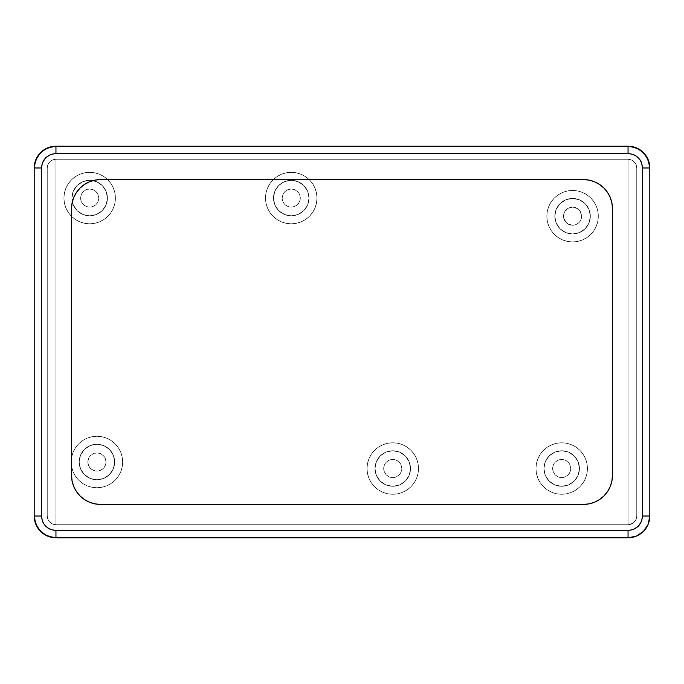 <?xml version="1.0" encoding="UTF-8"?>
<svg xmlns="http://www.w3.org/2000/svg" width="684" height="684" viewBox="0 0 684 684"><rect width="100%" height="100%" fill="white"/><g stroke="black" fill="none" stroke-linecap="round" stroke-linejoin="round"><path stroke-width="0.51" stroke-dasharray="3.42 2.56" d="M572.576 225.258A9.063 9.063 0 0 0 581.639 216.195A9.063 9.063 0 0 0 572.576 207.132A9.063 9.063 0 0 1 581.639 216.195A9.063 9.063 0 0 1 572.576 225.258L576.048 224.574L578.989 222.608L580.955 219.667L581.639 216.195L580.955 212.733L578.989 209.791L576.048 207.825L572.576 207.132L567.54 208.663L564.206 212.733L563.684 217.965L566.172 222.608L569.114 224.574L572.576 225.258L567.54 223.736L565.044 221.231L563.684 217.965L563.684 214.425L565.044 211.159L569.114 207.825L572.576 207.132L577.612 208.663L580.117 211.159L581.639 216.195L580.955 219.667L578.989 222.608L576.048 224.574L572.576 225.258A9.063 9.063 0 0 1 563.513 216.195A9.063 9.063 0 0 1 572.576 207.132A9.063 9.063 0 0 0 563.513 216.195A9.063 9.063 0 0 0 572.576 225.258M572.576 198.428A17.767 17.767 0 0 0 554.809 216.195A17.767 17.767 0 0 0 572.576 233.962A17.767 17.767 0 0 1 554.809 216.195A17.767 17.767 0 0 1 572.576 198.428L579.374 199.788L585.136 203.635L588.992 209.398L590.343 216.195L588.992 222.993L585.136 228.755L579.374 232.611L572.576 233.962L565.779 232.611L560.016 228.755L556.169 222.993L554.809 216.195L556.169 209.398L560.016 203.635L565.779 199.788L572.576 198.428A17.767 17.767 0 0 1 590.343 216.195A17.767 17.767 0 0 1 572.576 233.962A17.767 17.767 0 0 0 590.343 216.195A17.767 17.767 0 0 0 572.576 198.428L565.779 199.788L560.016 203.635L556.169 209.398L554.809 216.195L556.169 222.993L560.016 228.755L565.779 232.611L572.576 233.962L579.374 232.611L585.136 228.755L588.992 222.993L590.343 216.195L588.992 209.398L585.136 203.635L579.374 199.788L572.576 198.428A17.767 17.767 0 0 1 590.343 216.195A17.767 17.767 0 0 1 572.576 233.962A17.767 17.767 0 0 0 590.343 216.195A17.767 17.767 0 0 0 572.576 198.428L579.374 199.788L585.136 203.635L588.992 209.398L590.343 216.195L588.992 222.993L585.136 228.755L579.374 232.611L572.576 233.962L565.779 232.611L560.016 228.755L556.169 222.993L554.809 216.195L556.169 209.398L560.016 203.635L565.779 199.788L572.576 198.428A17.767 17.767 0 0 0 554.809 216.195A17.767 17.767 0 0 0 572.576 233.962A17.767 17.767 0 0 1 554.809 216.195A17.767 17.767 0 0 1 572.576 198.428L565.779 199.788L560.016 203.635L556.169 209.398L554.809 216.195L556.169 222.993L560.016 228.755L565.779 232.611L572.576 233.962L579.374 232.611L585.136 228.755L588.992 222.993L590.343 216.195L588.992 209.398L585.136 203.635L579.374 199.788L572.576 198.428M561.701 450.765A17.767 17.767 0 0 0 543.934 468.531A17.767 17.767 0 0 0 561.701 486.29A17.767 17.767 0 0 1 543.934 468.531A17.767 17.767 0 0 1 561.701 450.765L554.904 452.115L549.141 455.963L545.293 461.726L543.934 468.531L545.293 475.329L549.141 481.091L554.904 484.939L561.701 486.29L568.498 484.939L574.261 481.091L578.117 475.329L579.468 468.531L578.117 461.726L574.261 455.963L568.498 452.115L561.701 450.765A17.767 17.767 0 0 1 579.468 468.531A17.767 17.767 0 0 1 561.701 486.29A17.767 17.767 0 0 0 579.468 468.531A17.767 17.767 0 0 0 561.701 450.765L568.498 452.115L574.261 455.963L578.117 461.726L579.468 468.531L578.117 475.329L574.261 481.091L568.498 484.939L561.701 486.29L554.904 484.939L549.141 481.091L545.293 475.329L543.934 468.531L545.293 461.726L549.141 455.963L554.904 452.115L561.701 450.765A17.767 17.767 0 0 1 579.468 468.531A17.767 17.767 0 0 1 561.701 486.29A17.767 17.767 0 0 0 579.468 468.531A17.767 17.767 0 0 0 561.701 450.765L568.498 452.115L574.261 455.963L578.117 461.726L579.468 468.531L578.117 475.329L574.261 481.091L568.498 484.939L561.701 486.29L554.904 484.939L549.141 481.091L545.293 475.329L543.934 468.531L545.293 461.726L549.141 455.963L554.904 452.115L561.701 450.765A17.767 17.767 0 0 0 543.934 468.531A17.767 17.767 0 0 0 561.701 486.29A17.767 17.767 0 0 1 543.934 468.531A17.767 17.767 0 0 1 561.701 450.765L554.904 452.115L549.141 455.963L545.293 461.726L543.934 468.531L545.293 475.329L549.141 481.091L554.904 484.939L561.701 486.29L568.498 484.939L574.261 481.091L578.117 475.329L579.468 468.531L578.117 461.726L574.261 455.963L568.498 452.115L561.701 450.765M89.672 180.302A17.767 17.767 0 0 0 71.905 198.069A17.767 17.767 0 0 0 89.672 215.836A17.767 17.767 0 0 1 71.905 198.069A17.767 17.767 0 0 1 89.672 180.302L82.875 181.653L77.104 185.509L73.256 191.272L71.905 198.069L73.256 204.867L77.104 210.629L82.875 214.485L89.672 215.836L96.47 214.485L102.232 210.629L106.08 204.867L107.431 198.069L106.08 191.272L102.232 185.509L96.47 181.653L89.672 180.302A17.767 17.767 0 0 1 107.431 198.069A17.767 17.767 0 0 1 89.672 215.836A17.767 17.767 0 0 0 107.431 198.069A17.767 17.767 0 0 0 89.672 180.302L96.47 181.653L102.232 185.509L106.08 191.272L107.431 198.069L106.08 204.867L102.232 210.629L96.47 214.485L89.672 215.836L82.875 214.485L77.104 210.629L73.256 204.867L71.905 198.069L73.256 191.272L77.104 185.509L82.875 181.653L89.672 180.302A17.767 17.767 0 0 1 107.431 198.069A17.767 17.767 0 0 1 89.672 215.836A17.767 17.767 0 0 0 107.431 198.069A17.767 17.767 0 0 0 89.672 180.302L96.47 181.653L102.232 185.509L106.08 191.272L107.431 198.069L106.08 204.867L102.232 210.629L96.47 214.485L89.672 215.836L82.875 214.485L77.104 210.629L73.256 204.867L71.905 198.069L73.256 191.272L77.104 185.509L82.875 181.653L89.672 180.302A17.767 17.767 0 0 0 71.905 198.069A17.767 17.767 0 0 0 89.672 215.836A17.767 17.767 0 0 1 71.905 198.069A17.767 17.767 0 0 1 89.672 180.302L82.875 181.653L77.104 185.509L73.256 191.272L71.905 198.069L73.256 204.867L77.104 210.629L82.875 214.485L89.672 215.836L96.47 214.485L102.232 210.629L106.08 204.867L107.431 198.069L106.08 191.272L102.232 185.509L96.47 181.653L89.672 180.302M96.923 444.241A17.767 17.767 0 0 0 79.156 461.999A17.767 17.767 0 0 0 96.923 479.766A17.767 17.767 0 0 1 79.156 461.999A17.767 17.767 0 0 1 96.923 444.241L90.126 445.592L84.363 449.439L80.507 455.202L79.156 461.999L80.507 468.796L84.363 474.568L90.126 478.415L96.923 479.766L103.72 478.415L109.483 474.568L113.33 468.796L114.681 461.999L113.33 455.202L109.483 449.439L103.72 445.592L96.923 444.241A17.767 17.767 0 0 1 114.681 461.999A17.767 17.767 0 0 1 96.923 479.766A17.767 17.767 0 0 0 114.681 461.999A17.767 17.767 0 0 0 96.923 444.241L103.72 445.592L109.483 449.439L113.33 455.202L114.681 461.999L113.33 468.796L109.483 474.568L103.72 478.415L96.923 479.766L90.126 478.415L84.363 474.568L80.507 468.796L79.156 461.999L80.507 455.202L84.363 449.439L90.126 445.592L96.923 444.241A17.767 17.767 0 0 1 114.681 461.999A17.767 17.767 0 0 1 96.923 479.766A17.767 17.767 0 0 0 114.681 461.999A17.767 17.767 0 0 0 96.923 444.241L103.72 445.592L109.483 449.439L113.33 455.202L114.681 461.999L113.33 468.796L109.483 474.568L103.72 478.415L96.923 479.766L90.126 478.415L84.363 474.568L80.507 468.796L79.156 461.999L80.507 455.202L84.363 449.439L90.126 445.592L96.923 444.241A17.767 17.767 0 0 0 79.156 461.999A17.767 17.767 0 0 0 96.923 479.766A17.767 17.767 0 0 1 79.156 461.999A17.767 17.767 0 0 1 96.923 444.241L90.126 445.592L84.363 449.439L80.507 455.202L79.156 461.999L80.507 468.796L84.363 474.568L90.126 478.415L96.923 479.766L103.72 478.415L109.483 474.568L113.33 468.796L114.681 461.999L113.33 455.202L109.483 449.439L103.72 445.592L96.923 444.241M392.753 450.765A17.767 17.767 0 0 0 374.994 468.531A17.767 17.767 0 0 0 392.753 486.29A17.767 17.767 0 0 1 374.994 468.531A17.767 17.767 0 0 1 392.753 450.765L385.956 452.115L380.193 455.963L376.345 461.726L374.994 468.531L376.345 475.329L380.193 481.091L385.956 484.939L392.753 486.29L399.559 484.939L405.321 481.091L409.169 475.329L410.52 468.531L409.169 461.726L405.321 455.963L399.559 452.115L392.753 450.765A17.767 17.767 0 0 1 410.52 468.531A17.767 17.767 0 0 1 392.753 486.29A17.767 17.767 0 0 0 410.52 468.531A17.767 17.767 0 0 0 392.753 450.765L399.559 452.115L405.321 455.963L409.169 461.726L410.52 468.531L409.169 475.329L405.321 481.091L399.559 484.939L392.753 486.29L385.956 484.939L380.193 481.091L376.345 475.329L374.994 468.531L376.345 461.726L380.193 455.963L385.956 452.115L392.753 450.765A17.767 17.767 0 0 1 410.52 468.531A17.767 17.767 0 0 1 392.753 486.29A17.767 17.767 0 0 0 410.52 468.531A17.767 17.767 0 0 0 392.753 450.765L399.559 452.115L405.321 455.963L409.169 461.726L410.52 468.531L409.169 475.329L405.321 481.091L399.559 484.939L392.753 486.29L385.956 484.939L380.193 481.091L376.345 475.329L374.994 468.531L376.345 461.726L380.193 455.963L385.956 452.115L392.753 450.765A17.767 17.767 0 0 0 374.994 468.531A17.767 17.767 0 0 0 392.753 486.29A17.767 17.767 0 0 1 374.994 468.531A17.767 17.767 0 0 1 392.753 450.765L385.956 452.115L380.193 455.963L376.345 461.726L374.994 468.531L376.345 475.329L380.193 481.091L385.956 484.939L392.753 486.29L399.559 484.939L405.321 481.091L409.169 475.329L410.52 468.531L409.169 461.726L405.321 455.963L399.559 452.115L392.753 450.765M291.247 180.302A17.767 17.767 0 0 0 273.48 198.069A17.767 17.767 0 0 0 291.247 215.836A17.767 17.767 0 0 1 273.48 198.069A17.767 17.767 0 0 1 291.247 180.302L284.441 181.653L278.679 185.509L274.831 191.272L273.48 198.069L274.831 204.867L278.679 210.629L284.441 214.485L291.247 215.836L298.044 214.485L303.807 210.629L307.655 204.867L309.006 198.069L307.655 191.272L303.807 185.509L298.044 181.653L291.247 180.302A17.767 17.767 0 0 1 309.006 198.069A17.767 17.767 0 0 1 291.247 215.836A17.767 17.767 0 0 0 309.006 198.069A17.767 17.767 0 0 0 291.247 180.302L298.044 181.653L303.807 185.509L307.655 191.272L309.006 198.069L307.655 204.867L303.807 210.629L298.044 214.485L291.247 215.836L284.441 214.485L278.679 210.629L274.831 204.867L273.48 198.069L274.831 191.272L278.679 185.509L284.441 181.653L291.247 180.302A17.767 17.767 0 0 1 309.006 198.069A17.767 17.767 0 0 1 291.247 215.836A17.767 17.767 0 0 0 309.006 198.069A17.767 17.767 0 0 0 291.247 180.302L298.044 181.653L303.807 185.509L307.655 191.272L309.006 198.069L307.655 204.867L303.807 210.629L298.044 214.485L291.247 215.836L284.441 214.485L278.679 210.629L274.831 204.867L273.48 198.069L274.831 191.272L278.679 185.509L284.441 181.653L291.247 180.302L284.441 181.653L278.679 185.509L276.473 188.203L274.831 191.272L273.48 198.069L274.831 204.867L278.679 210.629L281.372 212.844L287.776 215.494L291.247 215.836L298.044 214.485L303.807 210.629L307.655 204.867L308.664 201.532L309.006 198.069L307.655 191.272L303.807 185.509L301.114 183.303L298.044 181.653L291.247 180.302A17.767 17.767 0 0 0 273.48 198.069A17.767 17.767 0 0 0 291.247 215.836A17.767 17.767 0 0 1 273.48 198.069A17.767 17.767 0 0 1 291.247 180.302M561.701 477.594A9.063 9.063 0 0 0 570.764 468.531A9.063 9.063 0 0 0 561.701 459.468A9.063 9.063 0 0 1 570.764 468.531A9.063 9.063 0 0 1 561.701 477.594L565.172 476.902L568.113 474.935L570.071 471.994L570.764 468.531L570.071 465.06L568.113 462.119L565.172 460.152L561.701 459.468L558.229 460.152L555.297 462.119L553.33 465.06L552.638 468.531L553.33 471.994L555.297 474.935L558.229 476.902L561.701 477.594A9.063 9.063 0 0 1 552.638 468.531A9.063 9.063 0 0 1 561.701 459.468A9.063 9.063 0 0 0 552.638 468.531A9.063 9.063 0 0 0 561.701 477.594L558.229 476.902L555.297 474.935L553.33 471.994L552.638 468.531L553.33 465.06L555.297 462.119L558.229 460.152L561.701 459.468L565.172 460.152L568.113 462.119L570.071 465.06L570.764 468.531L570.071 471.994L568.113 474.935L565.172 476.902L561.701 477.594M89.672 207.132A9.063 9.063 0 0 0 98.735 198.069A9.063 9.063 0 0 0 89.672 189.006A9.063 9.063 0 0 1 98.735 198.069A9.063 9.063 0 0 1 89.672 207.132L93.135 206.44L96.076 204.482L98.043 201.541L98.735 198.069L98.043 194.598L96.076 191.657L93.135 189.699L89.672 189.006L86.201 189.699L83.26 191.657L81.293 194.598L80.609 198.069L81.293 201.541L83.26 204.482L86.201 206.44L89.672 207.132A9.063 9.063 0 0 1 80.609 198.069A9.063 9.063 0 0 1 89.672 189.006A9.063 9.063 0 0 0 80.609 198.069A9.063 9.063 0 0 0 89.672 207.132L86.201 206.44L83.26 204.482L81.293 201.541L80.609 198.069L81.293 194.598L83.26 191.657L86.201 189.699L89.672 189.006L93.135 189.699L96.076 191.657L98.043 194.598L98.735 198.069L98.043 201.541L96.076 204.482L93.135 206.44L89.672 207.132M96.923 471.062A9.063 9.063 0 0 0 105.986 461.999A9.063 9.063 0 0 0 96.923 452.936A9.063 9.063 0 0 1 105.986 461.999A9.063 9.063 0 0 1 96.923 471.062L100.386 470.378L103.327 468.412L105.293 465.471L105.986 461.999L105.293 458.536L103.327 455.595L100.386 453.629L96.923 452.936L93.451 453.629L90.51 455.595L88.544 458.536L87.86 461.999L88.544 465.471L90.51 468.412L93.451 470.378L96.923 471.062A9.063 9.063 0 0 1 87.86 461.999A9.063 9.063 0 0 1 96.923 452.936A9.063 9.063 0 0 0 87.86 461.999A9.063 9.063 0 0 0 96.923 471.062L93.451 470.378L90.51 468.412L88.544 465.471L87.86 461.999L88.544 458.536L90.51 455.595L93.451 453.629L96.923 452.936L100.386 453.629L103.327 455.595L105.293 458.536L105.986 461.999L105.293 465.471L103.327 468.412L100.386 470.378L96.923 471.062M392.753 477.594A9.063 9.063 0 0 0 401.816 468.531A9.063 9.063 0 0 0 392.753 459.468A9.063 9.063 0 0 1 401.816 468.531A9.063 9.063 0 0 1 392.753 477.594L396.224 476.902L399.165 474.935L401.132 471.994L401.816 468.531L401.132 465.06L399.165 462.119L396.224 460.152L392.753 459.468L389.29 460.152L386.349 462.119L384.382 465.06L383.69 468.531L384.382 471.994L386.349 474.935L389.29 476.902L392.753 477.594A9.063 9.063 0 0 1 383.69 468.531A9.063 9.063 0 0 1 392.753 459.468A9.063 9.063 0 0 0 383.69 468.531A9.063 9.063 0 0 0 392.753 477.594L389.29 476.902L386.349 474.935L384.382 471.994L383.69 468.531L384.382 465.06L386.349 462.119L389.29 460.152L392.753 459.468L396.224 460.152L399.165 462.119L401.132 465.06L401.816 468.531L401.132 471.994L399.165 474.935L396.224 476.902L392.753 477.594M291.247 207.132A9.063 9.063 0 0 0 300.31 198.069A9.063 9.063 0 0 0 291.247 189.006A9.063 9.063 0 0 1 300.31 198.069A9.063 9.063 0 0 1 291.247 207.132L294.71 206.44L297.651 204.482L299.618 201.541L300.31 198.069L299.618 194.598L297.651 191.657L294.71 189.699L291.247 189.006L287.776 189.699L284.835 191.657L282.868 194.598L282.184 198.069L282.868 201.541L284.835 204.482L287.776 206.44L291.247 207.132A9.063 9.063 0 0 1 282.184 198.069A9.063 9.063 0 0 1 291.247 189.006A9.063 9.063 0 0 0 282.184 198.069A9.063 9.063 0 0 0 291.247 207.132L287.776 206.44L284.835 204.482L282.868 201.541L282.184 198.069L282.868 194.598L284.835 191.657L287.776 189.699L291.247 189.006L294.71 189.699L297.651 191.657L299.618 194.598L300.31 198.069L299.618 201.541L297.651 204.482L294.71 206.44L291.247 207.132M41.45 167.982L41.45 516.018L42.468 521.362L45.7 526.278L50.616 529.501L55.951 530.519L628.049 530.519L633.384 529.501L635.983 528.159L640.181 523.953L641.532 521.362L642.55 516.018L642.55 167.982L641.532 162.638L638.3 157.722L633.384 154.498L628.049 153.481L55.951 153.481L50.616 154.498L45.7 157.722L42.468 162.638L41.45 167.982L34.2 167.982A21.751 21.751 0 0 1 55.951 146.222L628.049 146.222A21.751 21.751 0 0 1 649.8 167.982L649.8 516.018L642.55 516.018L642.55 167.982L649.8 167.982L642.55 167.982C641.626 159.235 636.795 154.396 628.049 153.481L628.049 146.222L628.049 153.481L55.951 153.481L55.951 146.222L55.951 153.481C47.205 154.396 42.374 159.235 41.45 167.982L41.45 516.018L34.2 516.018L34.2 167.982L41.45 167.982M34.2 516.018L41.45 516.018C42.374 524.765 47.205 529.604 55.951 530.519L55.951 537.778A21.751 21.751 0 0 1 34.2 516.018L34.2 167.982A21.751 21.751 0 0 1 55.951 146.222L628.049 146.222A21.751 21.751 0 0 1 649.8 167.982L649.8 516.018A21.751 21.751 0 0 1 628.049 537.778L55.951 537.778L55.951 530.519L628.049 530.519L628.049 537.778L628.049 530.519C636.795 529.604 641.626 524.765 642.55 516.018L649.8 516.018L649.8 167.982A21.751 21.751 0 0 0 628.049 146.222L55.951 146.222A21.751 21.751 0 0 0 34.2 167.982L34.2 516.018A21.751 21.751 0 0 0 55.951 537.778A21.751 21.751 0 0 1 34.2 516.018A21.751 21.751 0 0 0 55.951 537.778L628.049 537.778A21.751 21.751 0 0 0 649.8 516.018A21.751 21.751 0 0 1 628.049 537.778A21.751 21.751 0 0 0 649.8 516.018L649.8 167.982A21.751 21.751 0 0 0 628.049 146.222L55.951 146.222A21.751 21.751 0 0 0 34.2 167.982L34.2 516.018M636.744 516.018C636.231 521.302 633.333 524.209 628.049 524.722L628.049 516.018L636.744 516.018A8.704 8.704 0 0 1 628.049 524.722A8.704 8.704 0 0 0 636.744 516.018L636.086 519.353L634.196 522.174L631.375 524.064L628.049 524.722L55.951 524.722C50.667 524.209 47.769 521.302 47.256 516.018L55.951 516.018L55.951 524.722A8.704 8.704 0 0 1 47.256 516.018A8.704 8.704 0 0 0 55.951 524.722L52.625 524.064L49.804 522.174L47.914 519.353L47.256 516.018L47.256 167.982C47.769 162.698 50.667 159.791 55.951 159.278L55.951 167.982L47.256 167.982A8.704 8.704 0 0 1 55.951 159.278A8.704 8.704 0 0 0 47.256 167.982L47.914 164.647L49.804 161.826L52.625 159.936L55.951 159.278L628.049 159.278C633.333 159.791 636.231 162.698 636.744 167.982L628.049 167.982L628.049 159.278A8.704 8.704 0 0 1 636.744 167.982A8.704 8.704 0 0 0 628.049 159.278L631.375 159.936L634.196 161.826L636.086 164.647L636.744 167.982L636.744 516.018L636.744 167.982L636.744 516.018L628.049 516.018L628.049 524.722L55.951 524.722L628.049 524.722L55.951 524.722L55.951 516.018L628.049 516.018L628.049 167.982L636.744 167.982L636.744 516.018L628.049 516.018L628.049 167.982L55.951 167.982L55.951 159.278L628.049 159.278L55.951 159.278L628.049 159.278L628.049 167.982L55.951 167.982L55.951 516.018L47.256 516.018L47.256 167.982L47.256 516.018L47.256 167.982L55.951 167.982L55.951 516.018L628.049 516.018L628.049 524.722C633.333 524.209 636.231 521.302 636.744 516.018A8.704 8.704 0 0 1 628.049 524.722A8.704 8.704 0 0 0 636.744 516.018L636.744 167.982C636.231 162.698 633.333 159.791 628.049 159.278L628.049 167.982L636.744 167.982A8.704 8.704 0 0 0 628.049 159.278A8.704 8.704 0 0 1 636.744 167.982L636.086 164.647L634.196 161.826L631.375 159.936L628.049 159.278L55.951 159.278C50.667 159.791 47.769 162.698 47.256 167.982L55.951 167.982L55.951 159.278A8.704 8.704 0 0 0 47.256 167.982A8.704 8.704 0 0 1 55.951 159.278L52.625 159.936L49.804 161.826L47.914 164.647L47.256 167.982L47.256 516.018C47.769 521.302 50.667 524.209 55.951 524.722L55.951 516.018L47.256 516.018A8.704 8.704 0 0 0 55.951 524.722A8.704 8.704 0 0 1 47.256 516.018L47.914 519.353L49.804 522.174L52.625 524.064L55.951 524.722L628.049 524.722L632.88 523.26L636.086 519.353L636.744 516.018L636.744 167.982L636.744 516.018L636.744 167.982L628.049 167.982L628.049 159.278L55.951 159.278L628.049 159.278L55.951 159.278L55.951 167.982L628.049 167.982L628.049 516.018L636.744 516.018M291.247 223.813A25.744 25.744 0 0 1 265.503 198.069A25.744 25.744 0 0 1 291.247 172.325A25.744 25.744 0 0 0 265.503 198.069A25.744 25.744 0 0 0 291.247 223.813L296.266 223.317L301.097 221.855L305.543 219.47L309.442 216.272L312.648 212.373L315.025 207.919L316.487 203.088L316.983 198.069L316.487 193.05L315.025 188.22L312.648 183.765L309.442 179.866L305.543 176.669L301.097 174.292L296.266 172.821L291.247 172.325L286.22 172.821L281.389 174.292L276.943 176.669L273.044 179.866L269.838 183.765L267.461 188.22L265.999 193.05L265.503 198.069L265.999 203.088L267.461 207.919L269.838 212.373L273.044 216.272L276.943 219.47L281.389 221.855L286.22 223.317L291.247 223.813A25.744 25.744 0 0 0 316.983 198.069A25.744 25.744 0 0 0 291.247 172.325A25.744 25.744 0 0 1 316.983 198.069A25.744 25.744 0 0 1 291.247 223.813L286.22 223.317L281.389 221.855L276.943 219.47L273.044 216.272L269.838 212.373L267.461 207.919L265.999 203.088L265.503 198.069L265.999 193.05L267.461 188.22L269.838 183.765L273.044 179.866L276.943 176.669L281.389 174.292L286.22 172.821L291.247 172.325L296.266 172.821L301.097 174.292L305.543 176.669L309.442 179.866L312.648 183.765L315.025 188.22L316.487 193.05L316.983 198.069L316.487 203.088L315.025 207.919L312.648 212.373L309.442 216.272L305.543 219.47L301.097 221.855L296.266 223.317L291.247 223.813M561.701 494.267A25.744 25.744 0 0 1 535.965 468.531A25.744 25.744 0 0 1 561.701 442.787A25.744 25.744 0 0 0 535.965 468.531A25.744 25.744 0 0 0 561.701 494.267L556.682 493.771L551.851 492.309L547.405 489.932L543.498 486.726L540.3 482.827L537.923 478.381L536.453 473.55L535.965 468.531L536.453 463.504L537.923 458.673L540.3 454.227L543.498 450.329L547.405 447.122L551.851 444.745L556.682 443.283L561.701 442.787L566.72 443.283L571.55 444.745L576.005 447.122L579.904 450.329L583.101 454.227L585.487 458.673L586.949 463.504L587.445 468.531L586.949 473.55L585.487 478.381L583.101 482.827L579.904 486.726L576.005 489.932L571.55 492.309L566.72 493.771L561.701 494.267A25.744 25.744 0 0 0 587.445 468.531A25.744 25.744 0 0 0 561.701 442.787A25.744 25.744 0 0 1 587.445 468.531A25.744 25.744 0 0 1 561.701 494.267L566.72 493.771L571.55 492.309L576.005 489.932L579.904 486.726L583.101 482.827L585.487 478.381L586.949 473.55L587.445 468.531L586.949 463.504L585.487 458.673L583.101 454.227L579.904 450.329L576.005 447.122L571.55 444.745L566.72 443.283L561.701 442.787L556.682 443.283L551.851 444.745L547.405 447.122L543.498 450.329L540.3 454.227L537.923 458.673L536.453 463.504L535.965 468.531L536.453 473.55L537.923 478.381L540.3 482.827L543.498 486.726L547.405 489.932L551.851 492.309L556.682 493.771L561.701 494.267M96.923 487.743A25.744 25.744 0 0 1 71.179 461.999A25.744 25.744 0 0 1 96.923 436.264A25.744 25.744 0 0 0 71.179 461.999A25.744 25.744 0 0 0 96.923 487.743L91.895 487.247L87.073 485.785L82.619 483.408L78.72 480.202L75.514 476.303L73.137 471.849L71.675 467.027L71.179 461.999L71.675 456.98L73.137 452.15L75.514 447.704L78.72 443.805L82.619 440.599L87.073 438.222L91.895 436.76L96.923 436.264L101.942 436.76L106.772 438.222L111.218 440.599L115.126 443.805L118.323 447.704L120.7 452.15L122.162 456.98L122.658 461.999L122.162 467.027L120.7 471.849L118.323 476.303L115.126 480.202L111.218 483.408L106.772 485.785L101.942 487.247L96.923 487.743A25.744 25.744 0 0 0 122.658 461.999A25.744 25.744 0 0 0 96.923 436.264A25.744 25.744 0 0 1 122.658 461.999A25.744 25.744 0 0 1 96.923 487.743L101.942 487.247L106.772 485.785L111.218 483.408L115.126 480.202L118.323 476.303L120.7 471.849L122.162 467.027L122.658 461.999L122.162 456.98L120.7 452.15L118.323 447.704L115.126 443.805L111.218 440.599L106.772 438.222L101.942 436.76L96.923 436.264L91.895 436.76L87.073 438.222L82.619 440.599L78.72 443.805L75.514 447.704L73.137 452.15L71.675 456.98L71.179 461.999L71.675 467.027L73.137 471.849L75.514 476.303L78.72 480.202L82.619 483.408L87.073 485.785L91.895 487.247L96.923 487.743M89.672 223.813A25.744 25.744 0 0 1 63.928 198.069A25.744 25.744 0 0 1 89.672 172.325A25.744 25.744 0 0 0 63.928 198.069A25.744 25.744 0 0 0 89.672 223.813L84.645 223.317L79.823 221.855L75.368 219.47L71.469 216.272L68.263 212.373L65.886 207.919L64.424 203.088L63.928 198.069L64.424 193.05L65.886 188.22L68.263 183.765L71.469 179.866L75.368 176.669L79.823 174.292L84.645 172.821L89.672 172.325L94.691 172.821L99.522 174.292L103.968 176.669L107.867 179.866L111.073 183.765L113.45 188.22L114.912 193.05L115.408 198.069L114.912 203.088L113.45 207.919L111.073 212.373L107.867 216.272L103.968 219.47L99.522 221.855L94.691 223.317L89.672 223.813A25.744 25.744 0 0 0 115.408 198.069A25.744 25.744 0 0 0 89.672 172.325A25.744 25.744 0 0 1 115.408 198.069A25.744 25.744 0 0 1 89.672 223.813L94.691 223.317L99.522 221.855L103.968 219.47L107.867 216.272L111.073 212.373L113.45 207.919L114.912 203.088L115.408 198.069L114.912 193.05L113.45 188.22L111.073 183.765L107.867 179.866L103.968 176.669L99.522 174.292L94.691 172.821L89.672 172.325L84.645 172.821L79.823 174.292L75.368 176.669L71.469 179.866L68.263 183.765L65.886 188.22L64.424 193.05L63.928 198.069L64.424 203.088L65.886 207.919L68.263 212.373L71.469 216.272L75.368 219.47L79.823 221.855L84.645 223.317L89.672 223.813M392.753 494.267A25.744 25.744 0 0 1 367.017 468.531A25.744 25.744 0 0 1 392.753 442.787A25.744 25.744 0 0 0 367.017 468.531A25.744 25.744 0 0 0 392.753 494.267L387.734 493.771L382.903 492.309L378.457 489.932L374.558 486.726L371.352 482.827L368.975 478.381L367.513 473.55L367.017 468.531L367.513 463.504L368.975 458.673L371.352 454.227L374.558 450.329L378.457 447.122L382.903 444.745L387.734 443.283L392.753 442.787L397.78 443.283L402.611 444.745L407.057 447.122L410.956 450.329L414.162 454.227L416.539 458.673L418.001 463.504L418.497 468.531L418.001 473.55L416.539 478.381L414.162 482.827L410.956 486.726L407.057 489.932L402.611 492.309L397.78 493.771L392.753 494.267A25.744 25.744 0 0 0 418.497 468.531A25.744 25.744 0 0 0 392.753 442.787A25.744 25.744 0 0 1 418.497 468.531A25.744 25.744 0 0 1 392.753 494.267L397.78 493.771L402.611 492.309L407.057 489.932L410.956 486.726L414.162 482.827L416.539 478.381L418.001 473.55L418.497 468.531L418.001 463.504L416.539 458.673L414.162 454.227L410.956 450.329L407.057 447.122L402.611 444.745L397.78 443.283L392.753 442.787L387.734 443.283L382.903 444.745L378.457 447.122L374.558 450.329L371.352 454.227L368.975 458.673L367.513 463.504L367.017 468.531L367.513 473.55L368.975 478.381L371.352 482.827L374.558 486.726L378.457 489.932L382.903 492.309L387.734 493.771L392.753 494.267M572.576 241.939A25.744 25.744 0 0 1 546.841 216.195A25.744 25.744 0 0 1 572.576 190.46A25.744 25.744 0 0 0 546.841 216.195A25.744 25.744 0 0 0 572.576 241.939L567.558 241.443L562.727 239.981L558.281 237.596L554.373 234.398L551.176 230.499L548.799 226.045L547.328 221.223L546.841 216.195L547.328 211.176L548.799 206.346L551.176 201.9L554.373 197.992L558.281 194.795L562.727 192.418L567.558 190.947L572.576 190.46L577.604 190.947L582.426 192.418L586.881 194.795L590.779 197.992L593.977 201.9L596.362 206.346L597.825 211.176L598.32 216.195L597.825 221.223L596.362 226.045L593.977 230.499L590.779 234.398L586.881 237.596L582.426 239.981L577.604 241.443L572.576 241.939A25.744 25.744 0 0 0 598.32 216.195A25.744 25.744 0 0 0 572.576 190.46A25.744 25.744 0 0 1 598.32 216.195A25.744 25.744 0 0 1 572.576 241.939L577.604 241.443L582.426 239.981L586.881 237.596L590.779 234.398L593.977 230.499L596.362 226.045L597.825 221.223L598.32 216.195L597.825 211.176L596.362 206.346L593.977 201.9L590.779 197.992L586.881 194.795L582.426 192.418L577.604 190.947L572.576 190.46L567.558 190.947L562.727 192.418L558.281 194.795L554.373 197.992L551.176 201.9L548.799 206.346L547.328 211.176L546.841 216.195L547.328 221.223L548.799 226.045L551.176 230.499L554.373 234.398L558.281 237.596L562.727 239.981L567.558 241.443L572.576 241.939M610.248 486.512A29.002 29.002 0 0 0 612.462 475.414L612.462 208.586L612.462 475.414L611.898 481.074L610.248 486.512L607.572 491.531L603.963 495.926L599.569 499.534L594.55 502.21L589.112 503.86L583.452 504.416L100.548 504.416L94.888 503.86L89.45 502.21L84.431 499.534L80.037 495.926L76.428 491.531L73.752 486.512L72.094 481.049M73.752 197.488A29.002 29.002 0 0 0 71.538 208.586L71.538 475.414L71.538 208.586L72.102 202.926L73.752 197.488L76.428 192.469L80.037 188.074L84.431 184.466L89.45 181.79L94.888 180.14L100.548 179.584L583.452 179.584L589.112 180.14L594.55 181.79L599.569 184.466L603.963 188.074L607.572 192.469L610.248 197.488L611.906 202.951M612.462 208.586A29.002 29.002 0 0 0 610.248 197.488M583.452 179.584L100.548 179.584M71.538 475.414A29.002 29.002 0 0 0 73.752 486.512M100.548 504.416L583.452 504.416M628.049 537.778L55.951 537.778L628.049 537.778M55.951 146.222L628.049 146.222L55.951 146.222M55.951 524.722L628.049 524.722L55.951 524.722L628.049 524.722L628.049 516.018L55.951 516.018L55.951 524.722M47.256 167.982L47.256 516.018L47.256 167.982L47.256 516.018L55.951 516.018L55.951 167.982L47.256 167.982M628.049 516.018L55.951 516.018L55.951 167.982L628.049 167.982L628.049 516.018"/><path stroke-width="1.03" d="M628.049 537.778L636.368 536.119L643.43 531.4L648.141 524.346L649.8 516.018L649.8 167.982L649.381 163.732L646.132 155.892L640.13 149.89L632.29 146.641L628.049 146.222L55.951 146.222L51.71 146.641L43.87 149.89L37.868 155.892L34.619 163.732L34.2 167.982L34.2 516.018L34.619 520.268L37.868 528.108L43.87 534.11L51.71 537.359L55.951 537.778L628.049 537.778A21.751 21.751 0 0 0 649.8 516.018L642.55 516.018L641.532 521.362L638.3 526.278L633.384 529.501L628.049 530.519L55.951 530.519L50.616 529.501L48.017 528.159L43.819 523.953L42.468 521.362L41.45 516.018L41.45 167.982L42.468 162.638L45.7 157.722L50.616 154.498L55.951 153.481L628.049 153.481L633.384 154.498L635.983 155.841L640.181 160.047L641.532 162.638L642.55 167.982L642.55 516.018L649.8 516.018L649.8 167.982L642.55 167.982L642.55 516.018C641.626 524.765 636.795 529.604 628.049 530.519L628.049 537.778L628.049 530.519L55.951 530.519L55.951 537.778L55.951 530.519C47.205 529.604 42.374 524.765 41.45 516.018L34.2 516.018A21.751 21.751 0 0 0 55.951 537.778L628.049 537.778A21.751 21.751 0 0 0 649.8 516.018L648.141 524.346L643.43 531.4L636.368 536.119L628.049 537.778M72.102 481.074L73.752 486.512A29.002 29.002 0 0 0 100.548 504.416A29.002 29.002 0 0 1 71.538 475.414L72.102 481.074L71.538 475.414L71.538 208.586A29.002 29.002 0 0 1 100.548 179.584L583.452 179.584A29.002 29.002 0 0 1 612.462 208.586L612.462 475.414A29.002 29.002 0 0 1 583.452 504.416A29.002 29.002 0 0 0 610.248 486.512L611.898 481.074L612.462 475.414L612.462 208.586L611.898 202.926L612.462 208.586M611.898 202.926L610.248 197.488A29.002 29.002 0 0 0 583.452 179.584L100.548 179.584A29.002 29.002 0 0 0 73.752 197.488L72.102 202.926L71.538 208.586L71.538 475.414M583.452 504.416L100.548 504.416L583.452 504.416L589.112 503.86L594.55 502.21L599.569 499.534L603.963 495.926L607.572 491.531L610.248 486.512M610.248 197.488L607.572 192.469L603.963 188.074L599.569 184.466L594.55 181.79L589.112 180.14L583.452 179.584M100.548 179.584L94.888 180.14L89.45 181.79L84.431 184.466L80.037 188.074L76.428 192.469L73.752 197.488M73.752 486.512L76.428 491.531L80.037 495.926L84.431 499.534L89.45 502.21L94.888 503.86L100.548 504.416M41.45 167.982L34.2 167.982L41.45 167.982C42.374 159.235 47.205 154.396 55.951 153.481L55.951 146.222A21.751 21.751 0 0 0 34.2 167.982L34.2 516.018L41.45 516.018L41.45 167.982M628.049 153.481L628.049 146.222L628.049 153.481C636.795 154.396 641.626 159.235 642.55 167.982L649.8 167.982A21.751 21.751 0 0 0 628.049 146.222L55.951 146.222L55.951 153.481L628.049 153.481M55.951 537.778A21.751 21.751 0 0 1 34.2 516.018L35.859 524.346L40.57 531.4L47.632 536.119L55.951 537.778M34.2 167.982A21.751 21.751 0 0 1 55.951 146.222L47.632 147.881L40.57 152.6L35.859 159.654L34.2 167.982M628.049 146.222A21.751 21.751 0 0 1 649.8 167.982L648.141 159.654L643.43 152.6L636.368 147.881L628.049 146.222"/></g></svg>
